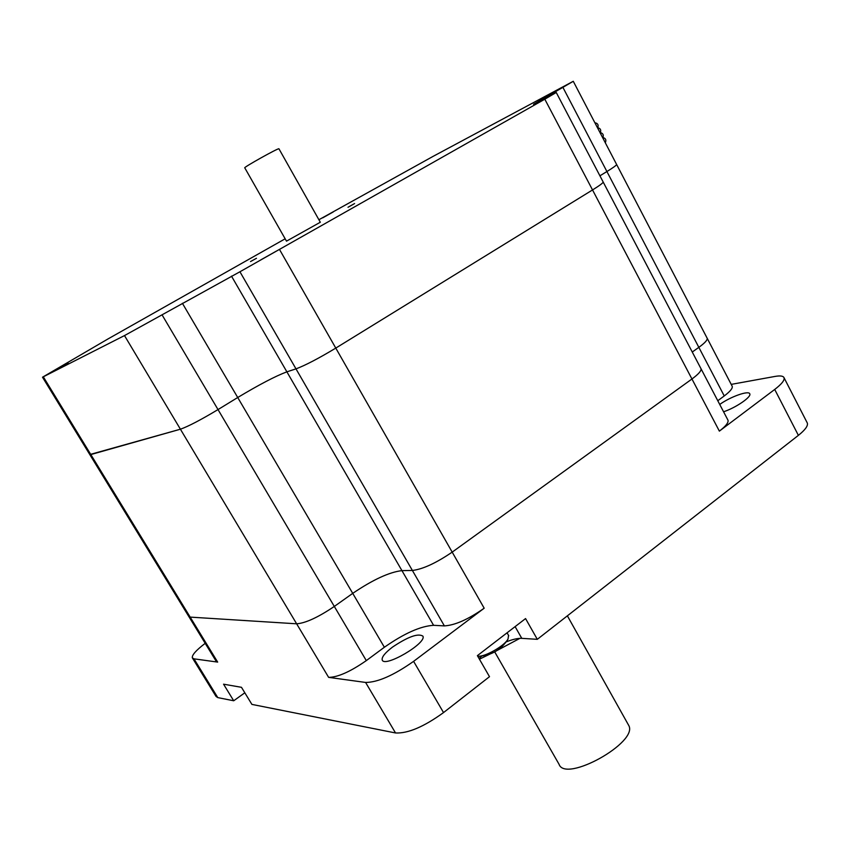 <?xml version="1.0" encoding="UTF-8"?>
<svg xmlns="http://www.w3.org/2000/svg" width="850" height="850" viewBox="0 0 850 850"><rect width="100%" height="100%" fill="white"/><g stroke="black" fill="none" stroke-linecap="round" stroke-linejoin="round"><path stroke-width="1.27" d="M188.891 616.643L216.091 661.141L217.674 662.097L190.177 617.111L188.721 616.367L190.177 617.111L296.639 623.804C305.533 623.156 318.091 617.376 334.316 606.443C318.091 617.376 305.533 623.156 296.639 623.804L328.631 677.365L365.596 682.444L395.537 732.966C407.904 733.593 423.906 726.803 443.53 712.587L489.494 676.685L477.392 655.648L525.566 618.577L537.306 639.327L798.384 435.359C805.194 429.93 808.169 425.829 807.33 423.056L807.096 422.588M366.308 660.609L334.316 606.443L352.729 593.364C372.884 579.711 389.289 572.135 401.933 570.626L412.388 570.467C422.779 569.224 436.05 563.104 452.189 552.128C436.05 563.104 422.779 569.224 412.388 570.467L444.38 625.898L433.585 625.313C420.601 626.078 404.207 633.388 384.37 647.254L366.308 660.609C350.349 671.691 337.79 677.28 328.631 677.365M444.38 625.898C455.047 625.26 468.308 619.363 484.181 608.207L452.189 552.128L691.953 378.994C698.477 374.191 701.494 370.781 701.016 368.741C701.494 370.781 698.477 374.191 691.953 378.994L719.366 431.12L774.711 389.449L798.384 435.359M318.899 219.736L433.096 156.368L573.272 81.292L562.902 87.359L606.911 171.541C613.275 167.62 616.505 165.261 616.622 164.475L616.622 164.475C616.505 165.261 613.275 167.62 606.911 171.541L599.919 175.812L606.911 171.541L698.838 347.353L692.261 352.027L698.838 347.353C704.799 343.049 707.582 340.021 707.189 338.279C707.582 340.021 704.799 343.049 698.838 347.353L724.242 395.951L717.782 400.733M217.674 662.097L193.981 658.835L192.323 657.847C191.813 655.106 196.106 650.261 205.201 643.322M192.536 658.176L216.038 696.437L217.791 697.606L233.708 700.772L223.561 684.186L241.474 687.31L251.898 704.395L395.537 732.966M484.181 608.207L413.599 661.353C393.656 675.378 377.655 682.412 365.596 682.444M727.802 419.858L728.004 420.24C728.641 422.578 725.762 426.201 719.366 431.12M732.073 386.027L732.232 386.336C732.764 388.333 730.097 391.531 724.242 395.951M392.541 647.073C385.039 652.8 381.597 657.082 382.203 659.929C384.211 668.196 427.114 643.099 422.896 636.14C418.136 633.069 408.011 636.714 392.541 647.073M731.213 384.381L775.072 376.422C780.279 375.509 783.275 375.944 784.051 377.74C784.752 380.237 781.628 384.136 774.711 389.449M723.573 411.793C735.888 407.703 751.612 396.939 749.796 393.89C748.999 390.118 730.447 396.695 719.727 404.451M244.821 692.793L233.708 700.772M537.306 639.327L521.773 638.35C517.831 638.159 512.624 639.349 506.154 641.909M481.929 655.998L479.007 658.452M479.442 659.196L489.866 654.117M497.197 650.42L519.934 638.339M477.721 656.221L477.828 656.232C484.829 657.093 504.252 646.085 508.002 639.136L508.544 635.396M628.224 724.519L628.681 725.347C638.987 742.093 565.324 783.275 559.045 764.267L494.721 651.918M43.329 376.848L90.823 454.569L89.792 454.559L180.413 429.207C188.275 426.434 200.812 419.889 218.014 409.583C200.812 419.889 188.275 426.434 180.413 429.207L296.639 623.804L190.177 617.111L90.823 454.569L180.413 429.207L124.493 335.58L42.511 377.209L108.003 338.938L285.154 238.808M384.37 647.254L352.729 593.364L334.316 606.443L218.014 409.583L237.724 397.513C259.101 384.678 275.485 376.114 286.875 371.832C275.485 376.114 259.101 384.678 237.724 397.513L352.729 593.364C372.884 579.711 389.289 572.135 401.933 570.626L412.388 570.467L295.991 368.868C305.384 365.341 318.644 358.413 335.782 348.096C318.644 358.413 305.384 365.341 295.991 368.868L286.875 371.832L295.991 368.868L239.934 271.766L124.493 335.58M279.692 249.794L335.782 348.096L592.535 189.943C599.516 185.608 603.075 182.973 603.192 182.049C603.075 182.973 599.516 185.608 592.535 189.943L691.953 378.994L452.189 552.128L335.782 348.096L592.535 189.943L544.808 99.195L239.934 271.766M276.027 251.303L260.833 259.866L276.027 251.303M68.106 362.939L59.744 367.54L68.106 362.939M322.692 217.866L333.264 211.926L322.692 217.866M544.489 97.198L555.135 91.364L544.489 97.198M348.011 207.273L354.578 203.554L348.011 207.273M250.527 261.566L256.466 258.294L250.527 261.566M562.902 87.359L533.534 104.284L556.251 92.48L544.808 99.195M162.042 314.829L218.014 409.583L237.724 397.513L182.389 303.28M602.862 137.498C605.561 138.231 606.422 139.857 605.455 142.386L605.189 142.545M600.291 132.579C603.001 133.312 603.861 134.938 602.894 137.477L602.82 137.509M594.936 122.868L595.074 122.782C597.816 123.367 598.708 124.993 597.752 127.649L597.699 127.681C600.44 128.382 601.301 130.018 600.323 132.568M278.928 148.771L320.312 222.243L286.493 241.145L244.779 167.854C242.654 167.833 278.651 147.709 278.928 148.771L278.949 148.814M217.791 697.606L193.981 658.835M443.53 712.587L413.599 661.353M231.487 276.133L433.585 625.313M521.773 638.35L515.111 626.62M547.984 96.741L547.612 96.039M728.004 420.24L556.251 92.48M573.272 81.292L732.232 386.336M784.051 377.74L807.33 423.056M479.368 656.2C491.736 655.308 501.277 649.623 508.002 639.136M508.757 635.779L507.067 632.814M628.681 725.347L567.375 615.836M89.856 454.665L188.721 616.367M89.792 454.559L42.521 377.23"/></g></svg>
